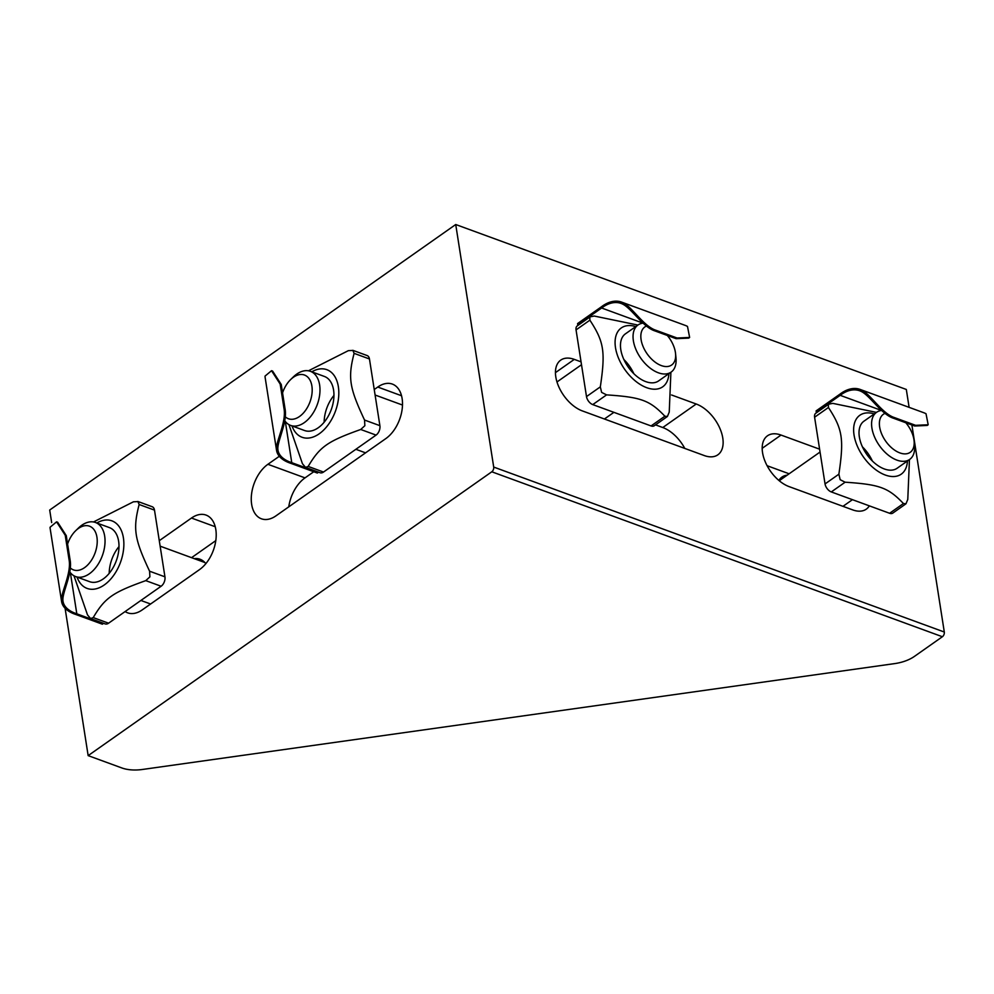 <?xml version="1.0" encoding="UTF-8"?>
<svg xmlns="http://www.w3.org/2000/svg" width="994" height="994" viewBox="0 0 994 994"><rect width="100%" height="100%" fill="white"/><g stroke="black" fill="none" stroke-linecap="round" stroke-linejoin="round"><path stroke-width="1.49" d="M62.92 600.575C62.05 592.735 72.773 573.252 70.077 559.895L69.021 559.498C71.68 572.805 61.23 591.989 61.466 600.041L62.92 600.575A38.691 20.215 171.1 0 0 63.02 601.333A38.691 20.215 171.1 0 0 76.811 613.82L103.314 623.524L102.357 624.195L75.855 614.503A40.12 20.961 -8.9 0 1 61.591 601.556A40.12 20.961 -8.9 0 1 61.466 600.041M61.591 601.556L50.197 528.783A40.12 20.961 171.1 0 1 50.073 527.267L56.571 521.85L65.219 535.244L69.021 559.498M65.219 535.244L66.275 535.642L57.652 522.248L56.571 521.85M68.3 542.115L67.232 541.718M66.275 535.642L70.077 559.895M70.363 572.656L76.811 613.82M154.492 510.121L139.148 504.505L137.88 501.485L152.194 506.729A7.194 4.473 110.1 0 1 154.492 510.121L164.942 576.831A7.194 4.473 110.1 0 1 161.115 586.249L108.57 623.201A7.194 4.473 110.1 0 1 105.14 623.897L90.603 618.566L87.497 614.876L73.978 575.787M77.035 577.067A35.995 22.34 -69.9 0 0 97.139 588.523A35.995 22.34 -69.9 0 0 119.765 564.207A35.995 22.34 -69.9 0 0 120.324 528.473A35.995 22.34 -69.9 0 0 96.828 522.993M161.115 586.249L145.77 580.633L149.895 576.855L149.597 571.215C134.364 538.785 132.848 529.057 139.148 504.505M138.116 501.585L133.42 501.808L93.486 521.962M90.603 618.566L93.225 617.585C104.892 597.866 112.558 592.474 145.77 580.633M95.449 522.484L109.415 527.603A28.789 17.867 110.1 0 1 118.621 541.208A28.789 17.867 110.1 0 1 110.781 571.289A28.789 17.867 110.1 0 1 89.609 581.676L75.656 576.57A28.789 17.867 -69.9 0 0 96.828 566.182A28.789 17.867 -69.9 0 0 104.668 536.089A28.789 17.867 -69.9 0 0 95.449 522.484A28.789 17.867 -69.9 0 0 78.327 528.137L75.656 530.746A23.272 14.438 110.1 0 1 95.213 531.616A23.272 14.438 110.1 0 1 90.976 560.964A23.272 14.438 110.1 0 1 70.288 567.897M118.994 546.588A28.789 17.867 -69.9 0 0 109.191 573.364M277.885 449.412C277.003 441.572 287.726 422.102 285.029 408.733L283.973 408.348C286.632 421.655 276.183 440.839 276.419 448.878L277.885 449.412A38.691 20.215 171.1 0 0 277.972 450.17A38.691 20.215 171.1 0 0 291.764 462.67L318.279 472.374L317.322 473.045L290.82 463.341A40.12 20.961 -8.9 0 1 276.556 450.394A40.12 20.961 -8.9 0 1 276.419 448.878M276.556 450.394L265.162 377.621A40.12 20.961 171.1 0 1 265.025 376.117L271.524 370.7L280.171 384.094L283.973 408.348M280.171 384.094L281.24 384.479L272.604 371.085L271.524 370.687M283.253 390.953L282.184 390.567M281.24 384.479L285.029 408.733M285.315 421.493L291.764 462.67M369.457 358.971L354.1 353.355L352.833 350.323L367.146 355.566A7.194 4.473 110.1 0 1 369.457 358.971L379.894 425.668A7.194 4.473 110.1 0 1 376.067 435.099L323.522 472.051A7.194 4.473 110.1 0 1 320.105 472.746L305.556 467.404L302.449 463.726L288.931 424.637M291.988 425.917A35.995 22.34 -69.9 0 0 312.104 437.36A35.995 22.34 -69.9 0 0 334.717 413.044A35.995 22.34 -69.9 0 0 335.276 377.31A35.995 22.34 -69.9 0 0 311.781 371.831M376.067 435.099L360.723 429.483L364.86 425.705L364.549 420.052C349.329 387.623 347.801 377.894 354.1 353.355M353.069 350.422L348.372 350.646L308.451 370.812M305.556 467.404L308.177 466.422C319.857 446.704 327.523 441.311 360.723 429.483M310.414 371.334L324.367 376.44A28.789 17.867 110.1 0 1 333.574 390.046A28.789 17.867 110.1 0 1 325.746 420.139A28.789 17.867 110.1 0 1 304.574 430.526L290.608 425.407A28.789 17.867 -69.9 0 0 311.781 415.02A28.789 17.867 -69.9 0 0 319.621 384.939A28.789 17.867 -69.9 0 0 310.414 371.334A28.789 17.867 -69.9 0 0 293.292 376.974L290.608 379.596A23.272 14.438 110.1 0 1 310.165 380.453A23.272 14.438 110.1 0 1 305.928 409.814A23.272 14.438 110.1 0 1 285.241 416.747M333.947 395.426A28.789 17.867 -69.9 0 0 324.143 422.202M622.555 304.065C631.339 308.14 643.043 327.225 654.909 330.915L655.866 330.244C644.05 326.541 632.507 307.867 623.872 303.133L622.555 304.065A38.691 24.005 -69.9 0 0 621.138 303.456A38.691 24.005 -69.9 0 0 601.631 308.003L577.75 324.802L577.564 323.584L601.445 306.786A40.12 24.9 110.1 0 1 621.623 302.114A40.12 24.9 110.1 0 1 623.872 303.133M621.623 302.114L685.239 325.398A40.12 24.9 -69.9 0 1 687.488 326.43L689.637 337.438L677.063 338.01L655.866 330.244M677.063 338.01L676.106 338.681L688.668 338.122L689.637 337.438M676.106 338.681L654.909 330.915M643.019 323.149L601.631 308.003M577.75 324.802L578.471 325.063M651.058 425.941L664.887 416.225L667.421 416.474L654.251 425.767A7.194 4.212 -125.1 0 1 651.058 425.941L592.747 404.595A7.194 4.212 -125.1 0 1 586.497 396.594L576.048 329.896A7.194 4.212 -125.1 0 1 577.203 325.945L590.113 316.862L594.226 316.042L637.912 325.063M635.762 326.566A35.995 21.048 54.9 0 0 615.547 337.513A35.995 21.048 54.9 0 0 626.618 371.967A35.995 21.048 54.9 0 0 653.866 389.201A35.995 21.048 54.9 0 0 668.887 373.669M586.497 396.594L600.326 386.865L601.618 392.382L606.576 394.879C641.18 397.165 649.678 400.284 664.887 416.225M667.421 416.474L669.235 412.1L670.9 372.265M589.827 317.098L589.877 320.167C604.041 341.837 605.57 351.565 600.326 386.865M671.136 372.091L658.562 380.938A28.789 16.836 -125.1 0 1 645.802 381.634A28.789 16.836 -125.1 0 1 623.387 358.412A28.789 16.836 -125.1 0 1 625.437 333.835L638.011 324.988A28.789 16.836 54.9 0 0 633.364 340.681A28.789 16.836 54.9 0 0 649.032 367.221A28.789 16.836 54.9 0 0 671.136 372.091A28.789 16.836 54.9 0 0 675.982 357.877L675.547 353.516A23.272 13.605 -125.1 0 1 652.126 359.617A23.272 13.605 -125.1 0 1 646.485 326.044M633.849 373.707A28.789 16.836 54.9 0 0 623.884 359.542M861.102 391.387C869.887 395.463 881.591 414.56 893.457 418.238L894.401 417.567C882.585 413.877 871.042 395.19 862.419 390.468L861.102 391.387A38.691 24.005 -69.9 0 0 859.673 390.791A38.691 24.005 -69.9 0 0 840.178 395.326L816.298 412.125L816.099 410.907L839.992 394.121A40.12 24.9 110.1 0 1 860.17 389.437A40.12 24.9 110.1 0 1 862.419 390.468M860.17 389.437L923.786 412.721A40.12 24.9 -69.9 0 1 926.023 413.752L928.185 424.761L915.611 425.333L894.401 417.567M915.611 425.333L914.654 426.004L927.216 425.444L928.185 424.761M914.654 426.004L893.457 418.238M881.554 410.485L840.178 395.326M816.298 412.125L817.006 412.386M889.605 513.277L903.434 503.548L905.969 503.796L892.798 513.103A7.194 4.212 -125.1 0 1 889.605 513.277L831.295 491.931A7.194 4.212 -125.1 0 1 825.045 483.929L814.595 417.219A7.194 4.212 -125.1 0 1 815.751 413.268L828.661 404.198L832.773 403.365L876.447 412.386M874.31 413.889A35.995 21.048 54.9 0 0 854.094 424.836A35.995 21.048 54.9 0 0 865.165 459.29A35.995 21.048 54.9 0 0 892.413 476.536A35.995 21.048 54.9 0 0 907.435 461.005M825.045 483.929L838.874 474.2L840.166 479.704L845.124 482.202C879.727 484.5 888.226 487.607 903.434 503.548M905.969 503.796L907.783 499.423L909.448 459.588M828.375 404.434L828.424 407.49C842.589 429.159 844.105 438.888 838.874 474.2M909.684 459.414L897.11 468.261A28.789 16.836 -125.1 0 1 884.349 468.969A28.789 16.836 -125.1 0 1 861.935 445.734A28.789 16.836 -125.1 0 1 863.985 421.158L876.559 412.311A28.789 16.836 54.9 0 0 871.924 428.103A28.789 16.836 54.9 0 0 887.617 454.581A28.789 16.836 54.9 0 0 909.684 459.414A28.789 16.836 54.9 0 0 914.53 445.213L914.095 440.839A23.272 13.605 -125.1 0 1 890.674 446.94A23.272 13.605 -125.1 0 1 885.02 413.367M872.384 461.03A28.789 16.836 54.9 0 0 862.432 446.865M942.387 636.732A3.603 2.236 -69.9 0 0 944.3 632.022L493.707 467.068A3.603 2.236 110.1 0 1 491.794 471.79L942.387 636.732L914.48 656.363A28.789 15.047 -8.9 0 1 894.749 663.594L142.378 769.48A28.789 15.047 -8.9 0 1 121.777 767.927L88.155 755.626L491.794 471.79M493.707 467.068L455.724 224.52L906.317 389.462L909.112 407.354M911.883 424.985L944.3 632.022M313.756 471.74L305.021 477.878A30.59 18.985 -69.9 0 0 288.769 506.853M215.797 540.624L191.556 557.671M789.137 473.79L767.107 465.714M684.779 448.418A30.59 17.892 54.9 0 0 662.774 427.532L655.531 424.873M374.241 389.524L377.77 387.039A30.59 18.985 110.1 0 1 392.332 384.082A30.59 18.985 110.1 0 1 402.222 408.658A30.59 18.985 110.1 0 1 385.846 438.578L275.984 515.836A30.59 18.985 110.1 0 1 261.422 518.793A30.59 18.985 110.1 0 1 251.544 494.217A30.59 18.985 110.1 0 1 267.908 464.297L279.314 456.271M159.276 540.686L191.482 518.036A30.59 18.985 110.1 0 1 206.031 515.078A30.59 18.985 110.1 0 1 215.922 539.667A30.59 18.985 110.1 0 1 199.545 569.587L142.229 609.894A30.59 18.985 110.1 0 1 127.679 612.851A30.59 18.985 110.1 0 1 125.132 611.558M671.546 394.978L696.222 404.011A30.59 17.892 -125.1 0 1 720.029 428.7A30.59 17.892 -125.1 0 1 717.854 454.817A30.59 17.892 -125.1 0 1 704.286 455.563L582.36 410.92A30.59 17.892 -125.1 0 1 558.553 386.244A30.59 17.892 -125.1 0 1 560.728 360.126A30.59 17.892 -125.1 0 1 574.296 359.381L581.055 361.853M869.34 505.859A30.59 17.892 -125.1 0 1 866.283 509.152A30.59 17.892 -125.1 0 1 852.715 509.897L789.099 486.613A30.59 17.892 -125.1 0 1 765.293 461.924A30.59 17.892 -125.1 0 1 767.467 435.807A30.59 17.892 -125.1 0 1 781.035 435.061L819.603 449.176M455.724 224.52L49.7 510.034L51.663 522.583M65.082 608.241L88.155 755.626M194.153 558.628A30.23 18.762 110.1 0 1 200.03 559.237A30.23 18.762 110.1 0 1 205.833 563.673M203.956 561.622A30.23 18.762 -69.9 0 0 202.639 561.722M778.874 480.425A30.23 17.681 -125.1 0 1 781.955 477.083A30.23 17.681 -125.1 0 1 787.186 475.157M69.791 571.885A28.789 17.867 -69.9 0 0 75.656 576.57M67.592 544.029A23.272 14.438 110.1 0 1 75.656 530.746M284.756 420.735A28.789 17.867 -69.9 0 0 290.608 425.407M282.544 392.866A23.272 14.438 110.1 0 1 290.608 379.596M643.056 323.149A28.789 16.836 54.9 0 0 638.011 324.988M667.322 335.463A23.272 13.605 -125.1 0 1 675.386 352.311A23.272 13.605 -125.1 0 1 675.547 353.516M881.603 410.472A28.789 16.836 54.9 0 0 876.559 412.311M905.857 422.785A23.272 13.605 -125.1 0 1 913.921 439.559A23.272 13.605 -125.1 0 1 914.095 440.839M164.942 576.831L149.597 571.215M108.57 623.201L93.225 617.585M379.894 425.668L364.549 420.052M323.522 472.051L308.177 466.422M592.747 404.595L606.576 394.879M576.048 329.896L589.877 320.167M831.295 491.931L845.124 482.202M814.595 417.219L828.424 407.49M305.021 477.878L267.908 464.297M401.526 395.736L377.77 387.039M215.238 526.733L191.482 518.036M555.447 372.638L574.296 359.381M662.774 427.532L696.222 404.011M762.187 448.319L781.035 435.061M204.901 562.554L160.146 546.166M150.603 604.004L140.912 600.463M402.495 405.043L375.098 395.016M365.556 452.854L355.864 449.3M604.427 418.996L613.894 412.348M556.975 381.969L581.502 364.723M842.974 506.331L852.442 499.671M779.246 480.736L820.05 452.046"/></g></svg>
